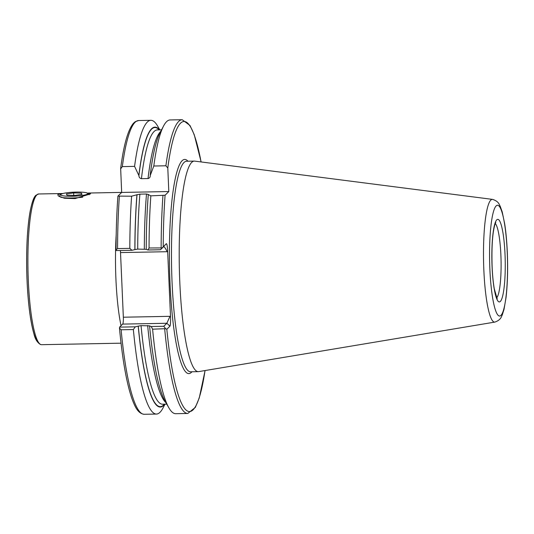 <?xml version="1.0" encoding="UTF-8"?>
<svg xmlns="http://www.w3.org/2000/svg" width="534" height="534" viewBox="0 0 534 534"><rect width="100%" height="100%" fill="white"/><g stroke="black" fill="none" stroke-linecap="round" stroke-linejoin="round"><path stroke-width="0.8" d="M87.262 193.068L90.573 193.862L75.06 198.601L64.46 198.254L58.213 195.878L57.846 194.476L62.959 193.515M492.535 199.389L194.716 161.121A105.291 16.988 88.9 0 0 194.309 161.094A105.291 16.988 88.9 0 0 179.818 282.626A105.291 16.988 88.9 0 0 198.301 371.651A105.291 16.988 88.9 0 0 198.701 371.611L494.858 322.089C501.473 319.826 501.473 315.914 502.227 315.033L504.036 309.286L506.078 297.244C507.58 283.901 507.988 268.802 507.3 251.948C506.833 241.421 505.958 232.036 504.683 223.799L502.194 211.838L500.164 206.157C499.377 205.31 499.23 201.405 492.535 199.389A61.377 9.899 88.9 0 0 483.851 270.217A61.377 9.899 88.9 0 0 494.858 322.089M165.9 165.78A146.897 23.696 88.9 0 1 182.221 119.716L170.119 119.943A146.897 23.696 88.9 0 0 163.524 126.077A146.897 23.696 88.9 0 0 153.805 166.014L165.9 165.78L167.789 168.016L168.817 191.546L165.086 195.217L150.842 195.838A146.897 23.696 88.9 0 0 149.053 247.99L162.116 247.923L166.341 243.684C166.935 243.658 167.369 246.161 167.649 251.18L170.52 316.829C170.68 321.969 170.486 325.086 169.945 326.181L166.835 323.264L122.66 324.098A6.028 0.975 88.9 0 0 123.347 317.209L120.524 252.582A6.028 0.975 88.9 0 0 120.364 250.506M150.842 195.838L148.298 194.543A139.988 22.582 88.9 0 0 146.236 249.385L147.865 249.985L149.053 247.99M148.379 194.463L146.496 194.016L139.895 194.142L136.931 194.756A139.988 22.582 88.9 0 0 134.868 249.598L137.712 249.104L146.303 249.318M136.931 194.756L131.604 196.205A146.897 23.696 88.9 0 0 129.815 248.357L131.938 250.286L134.868 249.598M131.604 196.205L117.934 196.112L121.665 192.44L120.657 168.417C123.734 144.781 127.993 129.735 133.427 123.287L135.195 121.712L138.64 120.537A146.897 23.696 88.9 0 0 122.319 166.608L134.568 166.374L138.913 175.586C138.987 177.301 139.821 178.329 141.43 178.683L148.031 178.556C149.6 178.149 150.348 177.088 150.274 175.372L153.805 166.014M131.938 250.286L116.252 250.579L116.072 249.839L117.567 248.59L129.815 248.357M116.072 249.839L116.052 249.645C116.085 230.681 116.699 212.859 117.901 196.178L117.934 196.112M169.945 326.181L166.835 329.251L165.64 328.69L152.597 329.178A146.897 23.696 88.9 0 0 168.864 407.809A146.897 23.696 88.9 0 0 175.686 413.69L187.781 413.463L195.351 407.375L199.262 397.93L205.076 370.549M152.597 329.178L151.209 326.521L149.573 325.927A139.988 22.582 88.9 0 0 165.119 401.254L168.864 407.809M149.64 325.86L141.049 325.64L138.213 326.141A139.988 22.582 88.9 0 0 164.706 404.171M138.213 326.141L135.282 326.828L133.36 329.545A146.897 23.696 88.9 0 0 156.449 414.057A146.897 23.696 88.9 0 0 163.044 407.916L164.999 404.165M133.36 329.545L121.111 329.772L119.489 328.136L119.596 327.122L122.66 324.098M121.111 329.772A146.897 23.696 88.9 0 0 144.2 414.284C137.578 413.55 134.641 405.706 132.138 399.198C126.712 383.706 122.493 360.116 119.489 328.43L119.489 328.136M163.524 126.077L160.033 132.772A139.988 22.582 88.9 0 0 150.254 174.852M150.248 176.033L150.274 175.372M159.506 129.869A139.988 22.582 88.9 0 0 138.887 175.072M159.806 129.862L157.704 126.191A146.897 23.696 88.9 0 0 150.882 120.31A146.897 23.696 88.9 0 0 134.568 166.374M120.637 168.911L122.319 166.608M151.209 326.521L163.771 326.287L166.835 323.264L169.986 316.328L170.52 316.829M163.771 326.287L165.64 328.69M162.116 247.923L160.427 249.745L163.671 246.648M119.596 327.122L135.282 326.828M160.427 249.745L147.865 249.985M166.341 243.684L163.497 246.721C164.238 246.534 165.46 248.197 167.162 251.701L120.524 252.582M168.817 191.546L121.665 192.44M68.205 196.245A13.57 2.029 177.5 0 1 60.796 194.449A13.57 2.029 177.5 0 1 80.213 192.093A13.57 2.029 177.5 0 1 87.596 193.275A13.57 2.029 177.5 0 1 82.249 195.457A13.57 2.029 177.5 0 1 68.205 196.245M82.723 197.159A15.072 2.249 177.5 0 1 67.598 197.96A15.072 2.249 177.5 0 1 60.542 197.166M59.428 196.672A15.072 2.249 177.5 0 1 59.214 196.318A15.072 2.249 177.5 0 1 59.374 195.971L60.796 194.449M87.596 193.275L89.145 194.67A15.072 2.249 177.5 0 1 89.218 194.736M81.442 193.141L82.002 194.409L74.767 195.444L66.977 195.197L66.416 193.922L73.645 192.894L81.442 193.141L81.502 194.483M73.759 195.411L73.645 192.894M121.044 325.693A75.374 12.155 -91.1 0 1 115.931 279.309A75.374 12.155 -91.1 0 1 116.205 234.486M36.873 194.877A75.374 12.155 -91.1 0 1 38.695 193.976L35.878 195.29C34.657 196.392 32.507 199.209 30.111 211.517C28.803 218.76 27.848 227.564 27.247 237.91C26.266 256.006 26.446 274.483 27.788 293.346C29.11 310.881 31.166 324.405 33.962 333.924C35.07 339.037 37.287 342.588 40.611 344.577L41.552 344.69A75.374 12.155 -91.1 0 1 28.115 275.284A75.374 12.155 -91.1 0 1 36.873 194.877M496.653 297.899A37.687 6.081 88.9 0 0 500.879 254.898A37.687 6.081 88.9 0 0 495.245 223.499M187.955 161.215A107.1 17.275 88.9 0 0 170.019 283.087A107.1 17.275 88.9 0 0 191.94 371.771M194.309 161.094L186.573 161.241A105.291 16.988 88.9 0 0 172.088 282.773A105.291 16.988 88.9 0 0 190.565 371.798L198.301 371.651M507.227 252.095A55.409 8.938 88.9 0 0 496.159 205.91A55.409 8.938 88.9 0 0 489.878 269.203A55.409 8.938 88.9 0 0 500.939 315.387A55.409 8.938 88.9 0 0 507.227 252.095M505.017 254.271A41.305 6.662 88.9 0 0 496.767 219.848A41.305 6.662 88.9 0 0 492.088 267.02A41.305 6.662 88.9 0 0 500.331 301.45A41.305 6.662 88.9 0 0 505.017 254.271M38.808 342.841A73.866 11.915 -91.1 0 1 26.76 271.399A73.866 11.915 -91.1 0 1 35.451 196.392M165.086 195.217A145.088 23.403 88.9 0 0 163.23 246.755M162.943 195.611A146.897 23.696 88.9 0 0 161.148 247.763M146.496 194.016A137.178 22.128 88.9 0 0 144.313 248.977M139.895 194.142A137.178 22.128 88.9 0 0 137.712 249.104M137.018 194.676A139.588 22.515 88.9 0 0 134.935 249.532M119.362 196.432A146.897 23.696 88.9 0 0 117.567 248.59M164.692 328.951A146.897 23.696 88.9 0 0 187.781 413.463M166.835 329.251A145.088 23.403 88.9 0 0 205.023 370.556M147.658 325.52A137.178 22.128 88.9 0 0 165.94 402.689M141.049 325.64A137.178 22.128 88.9 0 0 162.576 404.211L166.762 404.131M138.279 326.074A139.588 22.515 88.9 0 0 164.365 404.178M201.071 161.935A145.088 23.403 88.9 0 0 167.789 168.016M160.801 131.304A137.178 22.128 88.9 0 0 148.031 178.556M161.568 129.829L157.383 129.909A137.178 22.128 88.9 0 0 141.43 178.683M159.172 129.875A139.588 22.515 88.9 0 0 138.913 175.586M167.649 251.18L167.162 251.701M123.347 317.209L169.986 316.328M497.221 298.92L494.277 288.767C493.229 282.66 492.508 275.377 492.128 266.933C491.514 246.554 492.508 232.197 495.111 223.846L495.772 222.458M121.659 192.4L88.317 193.034M62.979 193.515L38.695 193.976M121.031 343.182L41.552 344.69M144.2 414.284L156.449 414.057M182.221 119.716L190.011 125.51L194.243 134.702L201.124 161.942M138.64 120.537L150.882 120.31"/></g></svg>

